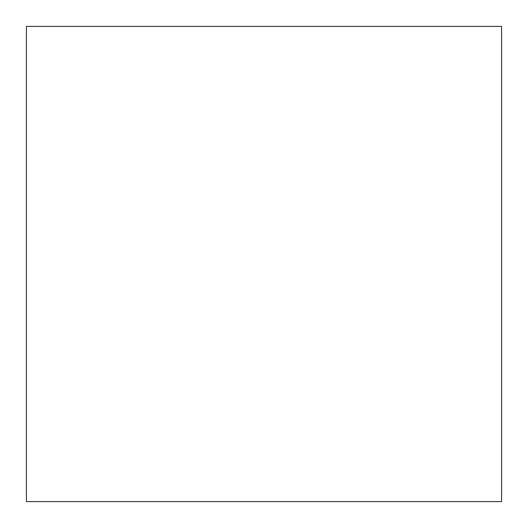 <?xml version="1.0" encoding="UTF-8"?>
<svg xmlns="http://www.w3.org/2000/svg" width="528" height="528" viewBox="0 0 528 528"><rect width="100%" height="100%" fill="white"/><g stroke="black" fill="none" stroke-linecap="round" stroke-linejoin="round"><path stroke-width="0.79" d="M26.4 501.6L26.4 26.4L501.6 26.4L501.6 501.6L26.4 501.6L26.4 26.4L501.6 26.4L501.6 501.6L26.4 501.6"/></g></svg>
